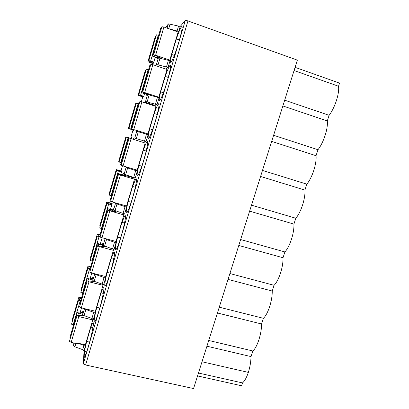 <?xml version="1.0" encoding="UTF-8"?>
<svg xmlns="http://www.w3.org/2000/svg" width="409" height="409" viewBox="0 0 409 409"><rect width="100%" height="100%" fill="white"/><g stroke="black" fill="none" stroke-linecap="round" stroke-linejoin="round"><path stroke-width="0.61" d="M294.066 70.527L338.524 86.248L339.536 83.119L295.073 67.332M165.671 27.638L168.406 23.85L180.216 26.442L185.282 20.557C185.65 20.343 186.54 20.476 187.956 20.946L297.348 60.133L193.549 388.55L85.604 364.997C84.234 364.639 83.492 364.163 83.385 363.565L84.029 350.758L82.669 349.659L74.898 346.796L73.569 345.712L73.84 342.972M338.524 86.248C339.649 93.18 334.915 107.761 329.117 115.312L327.292 120.957C328.258 128.319 323.575 142.741 317.982 149.714L316.045 155.706C316.857 163.493 312.225 177.751 306.832 184.157L304.915 190.083C305.579 198.283 300.993 212.389 295.804 218.232L293.907 224.096C294.419 232.695 289.889 246.647 284.894 251.944L283.013 257.747C283.381 266.745 278.902 280.543 274.096 285.303L272.236 291.044C272.46 300.426 268.028 314.081 263.411 318.309L261.571 323.994C261.658 333.754 257.271 347.256 252.839 350.973L251.019 356.597C250.896 361.827 250.006 367.088 248.355 372.389C246.622 377.538 244.669 381.05 242.501 382.921L198.452 373.028M197.537 375.927L241.576 385.769L242.501 382.921M251.019 356.597L206.928 346.208M252.839 350.973L208.743 340.477M248.355 372.389L202.015 361.766M85.369 344.848L77.674 343.115L83.927 345.411L85.292 346.5L85.369 344.848L92.766 319.894L92.782 318.846M95.144 311.167L95.139 313.304L93.738 312.307L91.918 318.442L93.313 319.449L95.139 313.304M105.374 276.464L105.502 278.365L104.06 277.471L102.097 284.086L103.533 284.996L105.502 278.365M115.686 241.361L115.977 243.038L114.494 242.246L112.516 248.933L113.988 249.746L115.977 243.038M126.013 205.839L126.57 207.317L125.052 206.627L123.048 213.391L124.561 214.096L126.57 207.317M133.59 177.409L133.462 177.838M136.013 169.776L137.286 171.187L135.722 170.604L133.697 177.44L135.251 178.043L137.286 171.187M144.362 141.054L143.917 142.557M146.667 94.423L146.442 95.19L147.577 94.53L159.086 97.685L157.005 104.699L154.929 105.379L154.74 106.028M146.565 133.61L146.412 134.137M157.373 58.093L157 59.346L158.38 57.879L170.042 60.742L168.068 67.393L165.931 69.085M180.216 26.442L178.815 31.15L178.053 32.009M160.154 58.155L160.931 58.16L159.658 57.424L153.615 54.847L155.624 55.225L169.812 60.062L169.101 60.68M169.812 60.062L178.119 32.03L163.917 27.02L155.624 55.225M147.373 94.653L141.785 92.7L150.083 94.924L143.794 92.582L142.675 92.081L144.643 92.557L158.81 97.168L158.058 97.495M158.81 97.168L167.025 69.453L152.843 64.673L144.643 92.557M147.93 133.85L131.182 128.815L147.93 133.85L156.054 106.447L141.897 101.897L133.789 129.464M145.21 143.027L128.528 137.848L145.21 143.027L137.179 170.124L123.058 165.952L121.171 165.282L129.157 138.099M134.484 179.198L133.523 177.859L118.068 173.467L126.095 176.223L119.679 174.612L118.498 174.387L120.374 175.078L134.484 179.198L126.545 205.988L112.444 202.026L110.599 201.269L118.498 174.387M113.549 210.078L107.72 208.687L115.635 211.673L107.956 210.272L100.144 236.852L101.953 237.701L116.028 241.453L123.881 214.96L123.426 213.518M104.914 246.356L105.292 246.734L103.84 246.745L97.531 245.753L89.806 272.041L91.58 272.977L105.629 276.525L113.395 250.328L113.237 249.214M94.878 281.561L87.219 280.845L79.581 306.842L81.319 307.865L95.343 311.213L103.027 285.303L102.986 284.475M171.734 54.52C170.154 61.161 170.047 63.599 171.407 61.831C173.058 59.387 176.892 48.952 179.561 39.499C182.337 29.254 182.905 25.077 181.274 26.974C180.067 28.932 178.431 32.904 176.371 38.886L171.734 54.52L174.326 55.409M160.655 91.877C158.937 99.09 158.779 101.81 160.18 100.036C161.811 97.628 165.533 87.347 168.079 78.083C170.722 68.047 171.238 63.962 169.628 65.834C168.539 67.582 167.077 71.11 165.241 76.417L160.655 91.877L163.385 92.766M149.709 128.804C147.838 136.606 147.623 139.633 149.055 137.884C150.655 135.522 154.27 125.364 156.719 116.238C159.249 106.35 159.725 102.327 158.145 104.152C157.168 105.706 155.87 108.83 154.239 113.518L149.709 128.804L152.552 129.694M138.881 165.313C136.862 173.723 136.575 177.077 138.032 175.374C139.597 173.063 143.114 163.002 145.476 153.963C147.92 144.172 148.37 140.164 146.831 141.938C145.962 143.314 144.801 146.064 143.36 150.2L138.881 165.313L141.816 166.187M128.175 201.412C126.003 210.436 125.645 214.137 127.102 212.511C128.63 210.267 132.061 200.262 134.357 191.264C136.734 181.519 137.168 177.501 135.676 179.198L132.608 186.473L128.175 201.412L131.171 202.261M117.587 237.108C115.256 246.755 114.817 250.819 116.268 249.301C117.751 247.118 121.11 237.148 123.36 228.145C125.686 218.401 126.125 214.336 124.679 215.957L121.969 222.332L117.587 237.108L120.624 237.92M107.122 272.404C104.632 282.68 104.101 287.128 105.532 285.738C106.969 283.631 110.261 273.657 112.485 264.613C114.781 254.817 115.231 250.686 113.835 252.22L111.453 257.798L107.122 272.404L110.159 273.176M96.769 307.312C94.116 318.222 93.492 323.059 94.893 321.832C96.284 319.792 99.525 309.792 101.729 300.671C104.009 290.784 104.484 286.561 103.145 288.002L101.054 292.864L96.769 307.312L99.791 308.038M84.418 351.413L84.121 357.548L84.474 357.154C85.813 355.186 89.014 345.135 91.217 335.907C93.503 325.891 94.004 321.561 92.725 322.906L90.89 327.139L86.652 341.428L84.418 351.413L86.657 351.909M153.615 54.847L161.877 26.718L163.917 27.02M157.981 58.298L152.511 56.176L160.614 28.589L161.345 28.543M153.651 62.638L148.825 60.609L156.391 34.826L158.651 35.266M152.951 63.656L147.894 61.728L155.323 36.401L155.936 36.37M152.511 56.176L159.162 57.904M147.894 61.728L153.411 63.17M148.825 60.609L153.825 62.045M142.675 92.081L150.849 64.269L152.843 64.673M141.785 92.7L149.796 65.42L150.497 65.46M143.677 96.555L138.809 94.765L146.294 69.249L148.518 69.77M143.211 97.071L138.058 95.287L145.41 70.215L145.998 70.256M138.058 95.287L143.59 96.846L144.51 93.722M138.809 94.765L143.769 96.233M131.862 128.891L139.939 101.396L141.897 101.897M131.182 128.815L139.101 101.836L139.776 101.959M133.804 130.113L128.896 128.559L136.304 103.313L138.493 103.906M133.779 130.205L128.319 128.498L135.594 103.687L136.161 103.794M128.319 128.498L133.789 130.159M128.896 128.559L133.82 130.067M131.33 138.518L126.417 137.02L131.325 138.533M131.345 138.477L125.88 136.811L131.335 138.498M128.528 137.848L120.691 164.53L121.315 164.791M125.88 136.811L118.682 161.371L119.208 161.591M126.417 137.02L119.085 162.005L121.217 162.731M121.585 171.647L116.631 170.379L121.504 171.928M121.749 171.105L116.268 169.602L121.662 171.381M118.068 173.467L110.318 199.853L110.916 200.19M116.268 169.602L109.137 193.912L109.648 194.193M116.631 170.379L109.377 195.108L111.478 195.906M107.956 210.272L123.881 214.96M111.943 204.439L106.948 203.396L111.785 204.981M112.117 203.365L106.749 202.056L112.092 203.938M107.72 208.687L100.057 234.786L100.629 235.201M106.749 202.056L99.694 226.121L100.179 226.468M106.948 203.396L99.765 227.869L101.836 228.738M97.531 245.753L99.331 246.627L113.395 250.328M103.063 244.659L97.49 243.529L103.513 245.799M100.261 236.453L97.362 236.075L100.895 237.353M100.103 234.638L97.327 234.188L100.548 235.482M97.49 243.529L89.908 269.342L90.455 269.833M97.327 234.188L90.343 258.013L90.808 258.416M97.362 236.075L90.256 260.298L92.291 261.233M87.219 280.845L88.983 281.806L103.027 285.303M92.828 278.907L89.142 277.987L87.373 277.987L88.574 278.769L92.807 280.191M90.149 268.534L87.874 268.416L89.908 269.373M90.798 266.325L88.001 265.993L90.553 267.164M87.373 277.987L79.873 303.524L80.394 304.086M87.874 268.416L80.839 292.399L82.843 293.401M88.001 265.993L81.084 289.582L81.529 290.047M84.796 315.881L78.318 315.313L77.025 315.549L78.753 316.597L92.766 319.894M82.848 312.829L79.157 311.955L77.362 312.077L78.528 312.941L82.746 314.383M80.783 300.421L78.482 300.436L80.481 301.453M81.58 297.701L78.768 297.486L81.279 298.734M77.025 315.549L69.474 341.259L71.171 342.369L77.475 343.79L77.674 343.115M178.815 31.15L177.092 30.992L168.319 28.574M168.068 67.393L156.432 64.479L155.379 65.527M157.005 104.699L145.527 101.493L144.438 101.999L144.249 102.654M136.09 130.359L135.88 131.069L148.124 134.643L146.064 141.58L133.896 137.802L133.441 139.346M81.509 307.911L80.241 312.21M90.231 278.258L91.769 273.028M100.323 243.933L102.143 237.752M110.532 209.234L112.178 203.636L111.851 202.046M120.849 174.157L121.913 170.533L121.386 169.612L122.511 165.783L121.386 169.623M131.284 138.687L131.754 137.081L131.023 136.836L132.853 130.604L133.625 130.722L133.927 129.689M142.613 97.434L143.585 96.851M152.347 64.32L153.533 63.032L155.205 57.357M135.722 170.604L126.09 167.465L125.522 166.678M126.09 167.465L124.085 174.275L123.467 173.212L123.002 174.786M125.052 206.627L117.01 203.999L115.522 203.324L115.404 202.859M115.522 203.324L113.538 210.052L113.155 208.232L112.68 209.832M114.494 242.246L106.524 239.562L105.057 238.529M105.077 238.779L103.114 245.436L102.95 242.869L102.47 244.5M104.06 277.471L96.151 274.725L94.745 273.779M94.745 273.846L92.802 280.431L92.858 277.133L92.373 278.795M84.494 308.626L82.725 314.633L82.996 310.635L82.383 312.716M77.362 312.077L69.944 337.333L70.44 337.967M78.482 300.436L71.519 324.173L73.492 325.242M78.768 297.486L71.923 320.835L72.347 321.362M124.085 174.275L133.697 177.44M113.538 210.052L123.048 213.391M103.114 245.436L112.516 248.933M92.802 280.431L94.203 281.326L102.097 284.086M84.545 308.637L85.895 309.506L93.738 312.307M82.725 314.633L84.09 315.625L91.918 318.442M144.438 101.999L154.929 105.379M141.345 101.723L142.618 97.419L141.35 101.723M132.859 130.609L131.028 136.836M176.371 38.886L179.433 39.954M165.241 76.417L168.257 77.424M154.239 113.518L157.184 114.459M143.36 150.2L146.207 151.064M132.608 186.473L135.328 187.256M124.679 215.957L125.548 216.197M121.969 222.332L124.551 223.038M111.453 257.798L113.871 258.422M103.293 288.038L103.405 287.67M101.054 292.864L103.298 293.417M86.652 341.428L89.627 342.108M90.89 327.139L92.961 327.619M329.117 115.312L284.69 100.185M327.292 120.957L282.87 105.941M317.982 149.714L273.595 135.282M316.045 155.706L271.663 141.396M306.832 184.157L262.491 170.415M304.915 190.083L260.584 176.458M295.804 218.232L251.509 205.165M293.907 224.096L249.618 211.146M284.894 251.944L240.645 239.541M283.013 257.747L238.774 245.456M274.096 285.303L229.899 273.544M272.236 291.044L228.048 279.398M263.411 318.309L219.265 307.19M261.571 323.994L217.43 312.982M185.282 20.557L83.385 363.565M85.292 346.5L84.029 350.758M154.254 55.292L153.937 56.381M159.372 57.311L159.193 57.914M149.459 61.018L149.193 61.933M158.247 35.123L150.655 60.972M143.344 92.414L143.17 92.996M148.482 94.239L148.39 94.561M139.464 95.077L139.321 95.568M148.114 69.632L140.604 95.21M138.089 103.779L130.655 129.086M131.074 138.697L123.058 165.952M128.165 137.567L120.813 162.613M120.374 175.078L112.444 202.026M119.372 173.978L119.218 174.495M124.5 175.594L124.418 175.88M117.465 170.062L117.337 170.497M118.349 171.003L111.074 195.793M109.791 211.054L101.953 237.701M108.993 209.296L108.702 210.282M114.085 210.932L113.922 211.479M107.92 202.598L107.674 203.426M108.636 204.096L101.432 228.631M99.331 246.627L91.58 272.977M98.727 244.219L98.303 245.671M103.768 245.927L103.543 246.683M98.467 234.802L98.109 236.024M99.019 236.852L91.887 261.131M88.983 281.806L81.319 307.865M88.574 278.769L88.017 280.666M93.431 280.998L93.283 281.504M89.499 269.27L82.444 293.304M89.111 266.683L88.641 268.284M78.753 316.597L71.171 342.369M178.482 26.299L177.092 30.992M83.927 345.411L82.669 349.659M168.35 60.491L166.386 67.122M157.434 97.322L155.364 104.315M146.519 134.167L144.469 141.085M168.406 23.85L167.138 28.155M158.38 57.879L156.432 64.479M147.577 94.53L145.527 101.493M136.775 131.207L134.745 138.089M74.341 343.085L73.569 345.712M170.098 23.988L168.718 28.676M160.031 58.119L158.078 64.74M149.188 94.883L147.128 101.867M138.339 131.667L136.304 138.574M127.613 168.038L125.604 174.863M117.01 203.999L115.021 210.747M106.524 239.562L104.556 246.233M96.151 274.725L94.203 281.326M85.895 309.506L84.09 315.625M75.89 343.432L74.898 346.796M83.324 315.283L83.129 315.942M78.528 312.941L77.843 315.278M80.077 301.356L73.093 325.15M79.852 298.248L79.269 300.221M187.956 20.946L85.604 364.997M182.23 27.311L181.274 26.974M170.584 66.161L169.628 65.834M159.096 104.459L158.145 104.152M147.761 142.225L146.831 141.938M136.58 179.464L135.676 179.198M114.658 252.435L113.835 252.22M103.917 288.192L103.145 288.002M93.441 323.074L92.725 322.906"/></g></svg>
